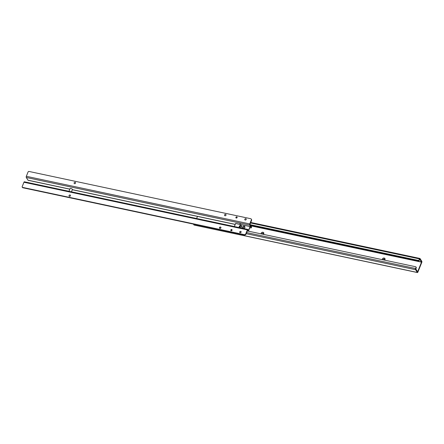<?xml version="1.0" encoding="UTF-8"?>
<svg xmlns="http://www.w3.org/2000/svg" width="444" height="444" viewBox="0 0 444 444"><rect width="100%" height="100%" fill="white"/><g stroke="black" fill="none" stroke-linecap="round" stroke-linejoin="round"><path stroke-width="0.67" d="M69.092 196.109A0.794 0.666 147.8 0 1 70.435 195.266M219.541 228.177A0.794 0.666 147.8 0 1 220.884 227.334M239.749 232.484A0.794 0.666 147.8 0 1 241.092 231.64A0.794 0.666 147.8 0 1 239.738 232.462A0.794 0.666 147.8 0 1 241.081 231.618M70.024 194.977A0.794 0.666 147.8 0 1 69.475 196.353A0.794 0.666 147.8 0 1 70.024 194.977M220.474 227.045A0.794 0.666 147.8 0 1 219.919 228.421A0.794 0.666 147.8 0 1 220.474 227.045M230.985 230.641A0.694 0.583 147.8 0 1 232.084 229.953M231.668 229.52A0.694 0.583 147.8 0 1 231.185 230.725A0.694 0.583 147.8 0 1 231.668 229.52M248.29 231.152L247.591 230.22L246.02 234.127A1.26 1.054 -32.2 0 1 244.583 235.004L22.761 187.729A0.755 0.633 -32.2 0 1 22.455 187.496L22.233 187.146A0.755 0.633 -32.2 0 0 22.539 187.379L22.794 187.74M249.073 231.318L247.935 229.509A0.882 0.361 102 0 0 247.813 229.415A0.882 0.361 102 0 0 247.375 229.87L245.804 233.783L246.02 234.127M247.813 229.415L24.387 181.796A0.882 0.361 -78 0 0 23.948 182.251L22.2 186.602A0.755 0.633 -32.2 0 0 22.233 187.146M244.522 234.993L244.3 234.648L22.572 187.39M245.804 233.783A1.26 1.054 -32.2 0 1 244.367 234.654L244.3 234.648M70.219 188.45L70.246 188.439A1.232 0.438 21.9 0 1 70.246 188.439A1.232 0.438 21.9 0 1 71.367 188.6A1.232 0.438 21.9 0 1 72.344 189.255A1.232 0.438 21.9 0 1 72.366 189.294A1.232 0.438 21.9 0 1 72.372 189.305A1.26 0.45 -158.1 0 0 72.355 189.283A1.26 0.45 -158.1 0 0 71.362 188.611A1.26 0.45 -158.1 0 0 70.219 188.45A1.26 0.45 -158.1 0 0 70.069 188.572L68.97 191.297M71.473 191.83L72.405 189.516A1.26 0.45 -158.1 0 0 72.378 189.322L72.366 189.294M74.17 183.416A0.794 0.666 -32.2 0 0 75.513 182.573A0.794 0.666 -32.2 0 0 74.17 183.416A0.794 0.666 147.8 0 1 75.53 182.595M224.636 215.507A0.794 0.666 147.8 0 1 225.979 214.663M244.844 219.813A0.794 0.666 147.8 0 1 246.187 218.97M225.014 215.745A0.794 0.666 -32.2 0 0 225.569 214.369A0.794 0.666 -32.2 0 0 225.014 215.745M245.227 220.058A0.794 0.666 -32.2 0 0 245.776 218.681A0.794 0.666 -32.2 0 0 245.227 220.058M236.28 218.054A0.694 0.583 -32.2 0 0 236.763 216.85A0.694 0.583 -32.2 0 0 236.28 218.054M237.179 217.283A0.694 0.583 -32.2 0 0 236.08 217.971M240.803 224.542L240.193 223.876L239.749 223.937L240.359 224.448M251.526 226.912L251.26 227.567A1.26 0.45 21.9 0 1 251.31 227.794L251.57 227.139A1.26 0.45 21.9 0 0 251.526 226.912L249.972 224.442L251.554 220.363L251.337 220.019A1.26 1.054 147.8 0 0 250.771 218.72L28.949 171.44A0.755 0.633 147.8 0 0 28.083 171.961L26.335 176.307A0.882 0.361 102 0 0 26.285 177.478L27.994 180.203A0.882 0.361 102 0 0 28.122 180.297A0.882 0.361 102 0 0 28.272 180.258M251.31 227.794A1.26 0.45 21.9 0 1 250.505 227.905L249.811 227.755M251.26 227.567L249.711 225.097A0.882 0.361 -78 0 1 249.761 223.926L251.337 220.019M251.276 219.108L251.498 219.453A1.26 1.054 147.8 0 1 251.554 220.363M251.21 226.407L251.643 225.324A3.025 1.071 -158.1 0 0 251.654 225.291M382.301 259.657A1.449 1.215 147.8 0 1 384.188 258.053A1.449 1.215 147.8 0 1 384.582 260.14M384.338 260.09A0.794 0.666 -32.2 0 0 383.394 259.141A0.794 0.666 -32.2 0 0 383.122 259.829M261.083 233.871A1.449 1.215 147.8 0 1 262.965 232.268A1.449 1.215 147.8 0 1 263.364 234.354M263.12 234.304A0.794 0.666 -32.2 0 0 262.176 233.355A0.794 0.666 -32.2 0 0 261.899 234.044M383.144 259.834A0.794 0.666 147.8 0 1 384.554 259.213M261.921 234.049A0.794 0.666 147.8 0 1 263.336 233.427M250.111 224.658L418.27 260.428L418.487 260.778L250.327 225.008M419.752 259.196L419.314 260.251A0.755 0.633 147.8 0 1 418.487 260.778M419.314 260.251L419.092 259.901A0.755 0.633 147.8 0 1 418.27 260.428M419.092 259.901L419.491 258.913A0.882 0.361 -78 0 1 419.93 258.452A0.882 0.361 -78 0 1 420.052 258.552L421.8 261.322A0.882 0.361 -78 0 1 421.75 262.493L417.882 272.105A0.882 0.361 -78 0 1 417.443 272.561A0.882 0.361 -78 0 1 417.321 272.466L415.573 269.691A0.882 0.361 -78 0 1 415.628 268.526L416.022 267.532A0.755 0.633 -32.2 0 0 415.723 266.766L247.302 230.941M415.989 266.983L416.211 267.332A0.755 0.633 147.8 0 1 416.244 267.882L416.022 267.532M419.791 259.207L421.528 262.143L417.665 271.756L415.839 269.036L416.244 267.882M193.429 224.103L193.961 224.953A0.882 0.361 102 0 0 194.089 225.053A0.882 0.361 102 0 0 194.239 225.014M196.614 218.504L197.463 216.389M244.955 227.045A1.26 1.054 -32.2 0 0 244.189 226.934A1.26 1.054 147.8 0 0 243.018 228.26M241.586 226.329A1.26 1.054 -32.2 0 0 239.655 227.544M244.189 226.185A1.26 1.054 -32.2 0 0 243.312 228.371A1.26 1.054 -32.2 0 0 244.189 226.185M244.933 226.906A1.26 1.054 -32.2 0 0 244.805 226.823L244.189 226.934M241.703 226.401L240.853 225.985A1.26 1.054 -32.2 0 0 239.96 226.351L239.527 227.433A1.26 1.054 -32.2 0 0 239.538 227.472M240.82 225.469A1.26 1.054 -32.2 0 0 239.943 227.655A1.26 1.054 -32.2 0 0 240.82 225.469M22.539 187.379L22.761 187.729M244.367 234.654L244.583 235.004M23.948 182.251L247.375 229.87M27.994 180.203L69.847 189.122M72.344 189.655L235.198 224.364M26.285 177.478L249.711 225.097M26.335 176.307L249.761 223.926M250.505 222.966L419.491 258.913M415.628 268.526L246.642 232.578M251.454 225.796L421.539 261.977M415.573 269.691L246.204 233.666M240.859 232.528L239.682 232.279M231.768 230.597L230.997 230.43M220.646 228.227L219.475 227.983M417.321 272.466L193.961 224.953M251.393 225.952L421.528 262.143M248.535 230.458L250.055 226.557L235.553 223.487L234.332 226.54L235.636 223.443L250.083 226.518L248.618 230.408L250.144 226.607M248.612 230.58L250.222 226.734M234.365 226.545L235.636 223.443L250.094 226.518M235.176 224.431L72.322 189.721M69.819 189.188L28.122 180.297M194.089 225.053L417.443 272.561M419.93 258.452L250.71 222.461"/></g></svg>
